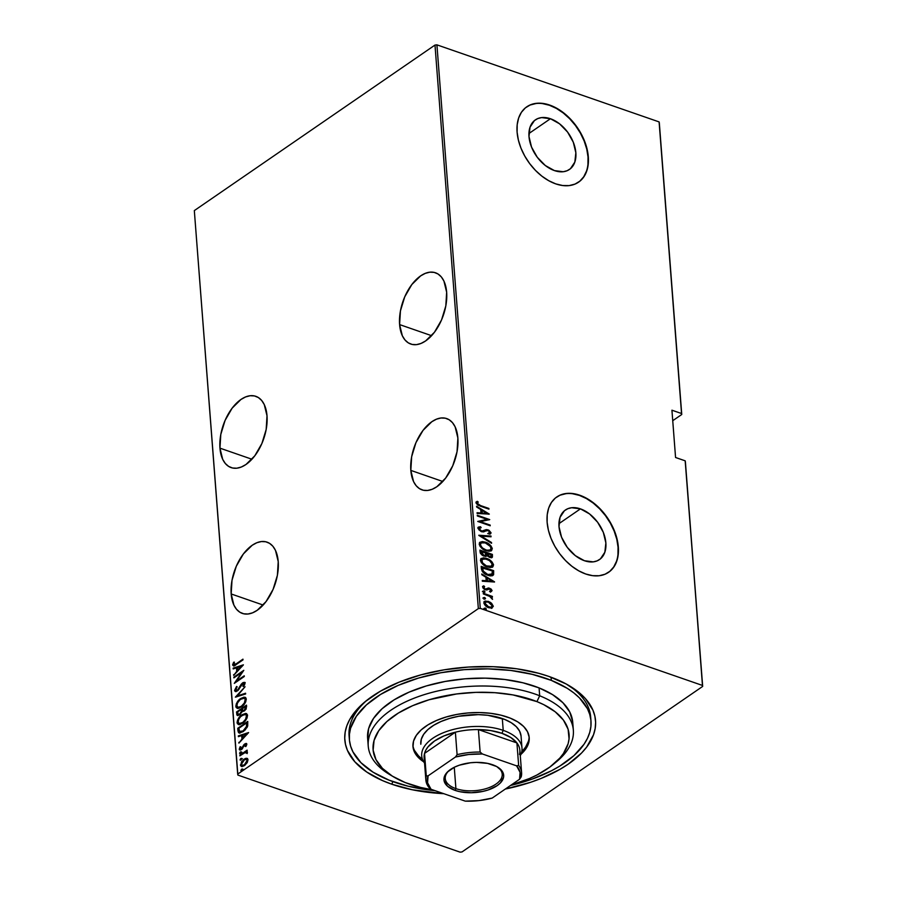 <?xml version="1.0" encoding="UTF-8"?>
<svg xmlns="http://www.w3.org/2000/svg" width="897" height="897" viewBox="0 0 897 897"><rect width="100%" height="100%" fill="white"/><g stroke="black" fill="none" stroke-linecap="round" stroke-linejoin="round"><path stroke-width="1.35" d="M367.176 700.041A121.151 60.895 175.6 0 0 349.292 737.581A121.151 60.895 -4.4 0 1 349.079 735.618A121.151 60.895 -4.4 0 1 367.176 700.041M391.765 784.202A125.726 63.182 -4.4 0 1 365.371 701.488A125.726 63.182 -4.4 0 1 548.594 676.338L538.626 673.266L516.795 668.792L493.182 666.695L468.683 667.032L444.239 669.801L420.794 674.892L399.243 682.112L380.418 691.183L365.045 701.757L358.845 707.475L349.707 719.529L346.859 725.74L345.199 731.997L344.74 738.231L345.491 744.387L347.442 750.408L354.864 761.822L366.716 772.014L382.548 780.614L391.765 784.202L412.373 789.786L443.791 793.688A125.726 63.182 -4.4 0 1 391.765 784.202L392.875 781.623L391.765 784.202M219.956 448.152L251.934 459.242L219.956 448.152L222.703 459.354L225.315 463.48L228.623 466.395L232.491 467.987L236.797 468.2L241.349 467.012L245.991 464.478L254.793 455.811L261.89 443.51L266.174 429.461L267.014 415.793A37.719 21.349 109.1 0 1 256.116 453.983A37.719 21.349 109.1 0 1 231.123 467.606A37.719 21.349 109.1 0 1 219.956 448.152A37.719 21.349 109.1 0 1 230.843 409.951A37.719 21.349 109.1 0 1 255.847 396.328A37.719 21.349 109.1 0 1 267.014 415.793L264.256 404.581L261.655 400.454L258.347 397.539L254.479 395.947L250.173 395.734L245.621 396.923L240.979 399.457L232.166 408.124L225.08 420.424L220.797 434.473L219.956 448.152M399.602 324.591L431.58 335.68L399.602 324.591L402.349 335.803L404.962 339.929L408.258 342.845L412.138 344.437L416.432 344.639L420.996 343.45L425.627 340.927L434.44 332.26L441.537 319.96L445.82 305.899L446.65 292.231A37.719 21.349 109.1 0 1 435.763 330.432A37.719 21.349 109.1 0 1 410.77 344.044A37.719 21.349 109.1 0 1 399.602 324.591A37.719 21.349 109.1 0 1 410.49 286.39A37.719 21.349 109.1 0 1 435.493 272.778A37.719 21.349 109.1 0 1 446.65 292.231L443.903 281.019L441.302 276.893L437.994 273.977L434.114 272.385L429.82 272.183L425.268 273.372L420.626 275.895L411.813 284.562L404.726 296.862L400.432 310.923L399.602 324.591M231.179 593.96L263.157 605.049L231.179 593.96L233.926 605.172L236.528 609.287L239.835 612.203L243.715 613.795L248.009 614.008L252.573 612.819L257.204 610.285L266.017 601.618L273.103 589.329L277.397 575.269L278.227 561.6A37.719 21.349 109.1 0 1 267.34 599.801A37.719 21.349 109.1 0 1 242.347 613.413A37.719 21.349 109.1 0 1 231.179 593.96A37.719 21.349 109.1 0 1 242.067 555.759A37.719 21.349 109.1 0 1 267.059 542.147A37.719 21.349 109.1 0 1 278.227 561.6L275.48 550.388L272.879 546.262L269.571 543.347L265.691 541.754L261.397 541.553L256.845 542.73L252.203 545.264L243.39 553.931L236.303 566.231L232.009 580.281L231.179 593.96M410.826 470.398L442.804 481.487L410.826 470.398L413.573 481.611L416.174 485.737L419.482 488.652L423.362 490.244L427.656 490.446L432.208 489.269L436.85 486.735L445.663 478.067L452.75 465.767L457.044 451.718L457.874 438.039A37.719 21.349 109.1 0 1 446.986 476.24A37.719 21.349 109.1 0 1 421.994 489.852A37.719 21.349 109.1 0 1 410.826 470.398A37.719 21.349 109.1 0 1 421.713 432.197A37.719 21.349 109.1 0 1 446.706 418.585A37.719 21.349 109.1 0 1 457.874 438.039L455.127 426.826L452.514 422.7L449.218 419.796L445.338 418.204L441.044 417.991L436.48 419.179L431.849 421.713L423.036 430.381L415.939 442.67L411.656 456.73L410.826 470.398M550.433 118.729L528.927 133.518L550.433 118.729L559.549 123.808L567.577 132.072L573.306 142.242L575.852 152.782L574.831 162.088L570.402 168.737L567.095 170.733L563.238 171.731L554.413 170.587A30.083 19.656 -124.5 0 1 531.226 146.267A30.083 19.656 -124.5 0 1 535.374 119.873A30.083 19.656 -124.5 0 1 550.433 118.729A30.083 19.656 -124.5 0 1 573.62 143.049A30.083 19.656 -124.5 0 1 569.472 169.443A30.083 19.656 -124.5 0 1 554.413 170.587L545.298 165.508L537.269 157.255L531.54 147.074L528.995 136.535L530.015 127.228L534.444 120.579L537.752 118.583L541.609 117.597L550.433 118.729M580.449 508.868L558.943 523.657L580.449 508.868L589.564 513.947L597.604 522.211L603.322 532.381L605.867 542.92L604.847 552.227L600.418 558.876L597.122 560.872L593.253 561.87L584.44 560.726A30.083 19.656 -124.5 0 1 561.253 536.406A30.083 19.656 -124.5 0 1 565.39 510.012A30.083 19.656 -124.5 0 1 580.449 508.868A30.083 19.656 -124.5 0 1 603.636 533.188A30.083 19.656 -124.5 0 1 599.488 559.582A30.083 19.656 -124.5 0 1 584.44 560.726L575.325 555.647L567.285 547.383L561.556 537.213L559.01 526.674L560.031 517.367L564.46 510.718L567.767 508.722L571.636 507.736L580.449 508.868M608.469 572.387A45.713 29.87 55.5 0 0 614.613 532.246A45.713 29.87 55.5 0 0 579.406 495.391L579.697 495.2A45.713 29.87 -124.5 0 1 614.938 532.156A45.713 29.87 -124.5 0 1 608.637 572.275A45.713 29.87 -124.5 0 1 585.763 574.013L592.648 575.661L599.151 575.739L605.027 574.226L610.05 571.198L614.019 566.769L616.788 561.096L618.246 554.402L618.336 546.957L617.058 539.03L614.467 530.934L610.644 522.973L605.767 515.472L599.992 508.7L593.556 502.925L586.705 498.362L579.697 495.2L572.802 493.541L566.299 493.473L560.423 494.976L555.4 498.003L551.442 502.443L548.672 508.117L547.215 514.8L547.125 522.256L548.392 530.183L550.993 538.278L554.806 546.228L559.694 553.741L565.469 560.513L571.905 566.287L578.756 570.84L585.763 574.013A45.713 29.87 -124.5 0 1 550.523 537.056A45.713 29.87 -124.5 0 1 556.824 496.938A45.713 29.87 -124.5 0 1 579.697 495.2L579.406 495.391A45.713 29.87 55.5 0 0 556.667 497.039M578.453 182.248A45.713 29.87 55.5 0 0 584.597 142.107A45.713 29.87 55.5 0 0 549.39 105.252L549.67 105.061A45.713 29.87 -124.5 0 1 584.922 142.018A45.713 29.87 -124.5 0 1 578.621 182.136A45.713 29.87 -124.5 0 1 555.736 183.874L562.632 185.522L569.135 185.601L575.011 184.087L580.034 181.059L584.003 176.631L586.761 170.957L588.219 164.263L588.32 156.818L587.042 148.891L584.44 140.795L580.628 132.834L575.739 125.333L569.965 118.561L563.529 112.787L556.678 108.223L549.67 105.061L542.786 103.402L536.283 103.334L530.407 104.837L525.384 107.864L521.415 112.304L518.657 117.978L517.199 124.661L517.098 132.117L518.376 140.044L520.966 148.14L524.79 156.089L529.678 163.602L535.442 170.374L541.878 176.148L548.74 180.701L555.736 183.874A45.713 29.87 -124.5 0 1 520.495 146.917A45.713 29.87 -124.5 0 1 526.797 106.799A45.713 29.87 -124.5 0 1 549.67 105.061L549.39 105.252A45.713 29.87 55.5 0 0 526.64 106.9M702.676 686.407L685.386 461.776L702.676 686.407L462.011 851.937L702.676 686.407L702.463 685.443L480.276 608.379L436.917 44.85L659.104 121.914L681.541 413.528L671.931 410.198L675.564 457.492L685.173 460.823L702.676 686.407M237.683 774.122L194.324 210.593L434.989 45.063L478.348 608.603L237.683 774.122L478.348 608.603L480.276 608.379L702.463 685.443L685.386 461.776L685.173 460.823L675.564 457.492L671.931 410.198L681.541 413.528L681.754 414.492L659.317 122.878L681.754 414.492L672.739 420.693L681.754 414.492L659.104 121.914L659.317 122.878L659.104 121.914L436.917 44.85L480.276 608.379L478.348 608.603L434.989 45.063L436.917 44.85L434.989 45.063L194.324 210.593L237.896 775.086L460.083 852.15L237.896 775.086L237.683 774.122M241.753 766.487L240.452 764.973L241.36 766.397L244.444 765.567L246.978 762.943L247.998 759.781L246.608 758.268L245.307 758.47L241.663 761.508L240.62 765.713L241.708 766.475L243.838 765.948L247.404 762.215L247.953 759.411L246.608 758.268L247.404 758.514M239.824 755.151L239.88 755.857L245.341 752.415L247.236 753.222L247.258 751.865L246.103 751.585L247.124 750.139L239.824 755.151L240.542 755.397L247.18 750.834L247.124 750.139L239.824 755.151L239.88 755.857L244.847 752.594L247.236 753.222L247.426 752.359L246.103 751.585L247.18 750.845L240.542 755.397L239.824 755.151M240.172 750.071L239.241 749.208L241.484 749.544L244.859 744.622L246.619 745.037L245.901 744.79L245.217 746.45L245.89 746.517L246.798 744.196L245.991 743.434L244.477 744.151L241.001 749.073L240.183 748.816L240.8 746.797L240.093 746.775L239.331 749.623L241.136 749.757L244.859 744.622L245.856 744.6L245.217 746.45L245.89 746.517L246.787 744.499L246.35 743.478M237.952 730.808L238.546 732.636L239.936 733.028L245.094 730.046L247.628 726.166L247.74 721.412L237.761 728.274L237.952 730.808L238.669 731.055L238.467 728.521L237.761 728.274L237.952 730.808L239.039 732.95L243.143 731.649L247.707 725.908L247.74 721.412L237.761 728.274L238.467 728.521L247.796 722.107L238.467 728.521L238.669 731.055L237.952 730.808M242.134 711.456L244.332 710.906L246.608 706.69L246.484 705.143L236.505 712.005L237.055 715.223L239.712 714.831L242.134 711.456L244.04 711.097L245.98 709.224L246.484 705.143L236.505 712.005L237.223 712.252L246.54 705.838L237.223 712.252L236.505 712.005L237.436 715.458L239.712 714.831L242.302 711.534M235.362 697.148L245.632 693.998L245.576 693.235L237.301 695.915L245.072 686.754L235.362 697.148L245.632 693.998L245.576 693.235L237.301 695.915L245.072 686.754L235.362 697.148M233.882 677.874L241.73 672.481L234.308 683.357L244.287 676.495L244.231 675.789L236.36 681.193L243.805 670.306L233.825 677.168L233.882 677.874L241.73 672.481L234.308 683.357L244.287 676.495L244.231 675.789L236.36 681.193L243.805 670.306L233.825 677.168L233.882 677.874M236.315 663.735L233.814 664.733L234.42 662.132L233.624 662.233L232.615 664.834L233.669 665.91L243.009 659.867L242.952 659.16L236.315 663.735L237.021 663.982L243.009 659.867L242.952 659.16L236.315 663.735L233.646 664.352L234.42 662.132L233.624 662.233L232.626 665.002L233.882 666.123L232.626 665.002C233.455 666.213 234.666 666.045 236.27 664.509L243.009 659.867L237.021 663.982L236.315 663.735M243.39 664.823L233.13 668.153L233.198 668.927L236.483 667.85L236.741 671.292L233.691 675.396L243.39 664.823L233.13 668.153L233.198 668.927L236.483 667.85L236.741 671.292L233.691 675.396L243.39 664.823M244.533 685.05L244.758 684.086L244.04 683.839L242.885 686.261L243.547 686.497L245.072 683.222L242.594 682.875L243.3 683.122L242.594 682.875L241.114 684.366L241.697 684.579L241.114 684.366L239.858 686.631L240.474 686.844L239.858 686.631L238.378 689.188L238.961 689.389L237.413 690.152L238.064 690.376L235.608 689.726L237.133 686.799L236.573 686.452L234.711 690.948L236.146 691.475L237.907 690.533L242.896 683.424L244.018 683.705L242.885 686.261L243.547 686.497L245.072 683.222L243.345 682.449L241.114 684.366L237.671 689.961L235.676 690.073L237.133 686.799L236.573 686.452L234.577 690.421L235.294 690.668L235.9 688.571M237.402 708.282L235.81 706.365L237.021 708.193L241.383 706.982C244.04 705.401 245.677 702.766 246.294 699.077L245.049 697.272L239.858 699.144L236.27 703.865L236.057 707.363L237.301 708.271L239.297 708.081L243.827 704.795L245.834 701.589L246.025 698.09L243.995 697.16L240.676 698.528L245.386 697.429M238.658 724.552L237.055 722.623L238.277 724.462L242.627 723.251C245.296 721.67 246.933 719.035 247.538 715.346L246.305 713.541L241.102 715.414L237.526 720.134L237.313 723.632L240.127 724.473L244.287 721.906L247.09 717.858L247.449 714.808L245.643 713.418L241.932 714.797L246.63 713.698M248.604 732.546L238.344 735.876L238.4 736.65L241.697 735.585L241.955 739.027L238.905 743.131L248.604 732.546L238.344 735.876L238.4 736.65L241.697 735.585L241.955 739.027L238.905 743.131L248.604 732.546M241.215 752.146L240.329 752.011L239.555 753.289L240.25 753.536L239.555 753.289L240.441 753.435L241.215 752.146L240.071 752.235L239.903 753.637L241.203 752.348L240.329 752.011L241.932 752.392M241.719 758.694L240.833 758.559L240.06 759.837L240.755 760.084L240.06 759.837L240.945 759.972L241.719 758.694L240.564 758.772L240.183 760.107L241.652 759.097L240.968 758.481L242.425 758.94M242.538 769.301L241.652 769.166L240.867 770.445L241.573 770.691L240.867 770.445L241.753 770.579L242.538 769.301L241.517 769.267L240.99 770.714L242.459 769.704L241.786 769.088L243.244 769.548M491.96 607.998L493.283 606.181L492.711 606.574L490.637 603.378L491.601 603.322L489.986 602.122L485.423 601.024L484.268 601.573L483.92 603.345L487.273 607.045L491.601 608.088L493.294 606.372L491.601 603.322L491.029 603.715L492.711 606.574L493.283 606.181L491.601 603.322L488.304 601.36L484.492 601.382L483.864 602.919C484.772 605.441 486.409 607.045 488.787 607.718L492.072 608.088M483.27 593.242L483.326 593.949L490.132 596.595L492.565 599.241L491.096 596.64L492.431 597.11L492.375 596.404L483.27 593.242L483.326 593.949L489.527 596.247L492.453 599.353L491.096 596.64L492.431 597.11L492.375 596.404L483.27 593.242M482.878 586.302L483.741 585.831L482.642 587.154L485.412 589.856L489.672 588.925L490.962 590.204L490.098 591L490.917 591.762L492.083 590.607L491.096 589.037L488.529 587.984L485.311 589.138L483.819 587.804L484.627 586.616L483.741 585.831L482.709 586.627L483.169 588.331L485.412 589.856L490.076 589.105L490.917 591.762L492.083 590.607L490.345 592.155M481.397 568.9L482.451 571.725L486.174 574.529L491.018 575.852L493.608 574.663L493.664 570.683L481.207 566.366L481.397 568.9C482.407 572.297 484.537 574.383 487.789 575.19C490.199 576.222 492.117 576.087 493.541 574.786L493.664 570.683L481.207 566.366L481.397 568.9M479.951 550.096L480.388 553.292L482.676 555.568L485.636 556.387L486.914 555.579L490.715 557.676L492.419 557.071L492.408 554.424L479.951 550.096L480.119 552.283L483.853 556.095L486.914 555.579L489.639 557.418L492.083 557.452L492.408 554.424L479.951 550.096M478.807 535.24L491.556 543.279L491.5 542.506L481.218 536.159L491.051 536.798L490.995 536.025L478.819 535.419L491.556 543.279L491.5 542.506L481.218 536.159L491.051 536.798L490.995 536.025L478.807 535.24M477.327 515.966L487.127 519.363L477.742 521.449L490.211 525.777L490.154 525.07L480.332 521.662L489.728 519.587L477.271 515.259L477.327 515.966L487.127 519.363L477.742 521.449L490.211 525.777L490.154 525.07L480.332 521.662L489.728 519.587L477.271 515.259L477.327 515.966M476.307 501.894L477.709 502.477L476.711 503.699L480.018 505.964L480.579 505.572L477.653 504.058L477.316 503.038L478.28 502.085L477.282 501.322L476.027 502.993L477.922 505.168L488.932 509.148L488.876 508.442L480.018 505.964L488.876 508.442L480.579 505.572L477.282 503.307L478.28 502.085L477.282 501.322L475.982 502.085M489.314 514.104L476.576 506.244L476.632 507.018L480.714 509.53L480.983 512.972L477.069 512.725L477.137 513.488L489.314 514.104L476.576 506.244L476.632 507.018L480.714 509.53L480.983 512.972L477.069 512.725L477.137 513.488L489.314 514.104M478.202 527.335L480.489 526.707L478.46 527.1L478 528.535L481.51 531.708L483.629 531.91L486.892 530.43L488.63 530.789L489.773 532.257L488.293 533.244L489.112 534.175L491.063 532.784L488.932 530.239L486.353 529.589L481.779 531.091L479.323 529.084L479.447 528.075L481.173 527.615L480.489 526.707L478.471 527.088L477.955 528.221L481.51 531.708L488.103 530.553L489.773 532.257L489.123 533.065M485.355 542.158L482.328 541.575L479.805 542.371L479.177 544.165L480.142 546.508L486.062 550.668L489.123 551.263L491.668 550.466L492.24 548.347L490.883 545.78L487.441 543.077L484.784 542.55C488.024 543.447 490.334 545.6 491.713 549.031L492.274 548.639C490.906 545.208 488.596 543.055 485.355 542.158L480.03 542.192L479.177 544.165C480.523 547.607 482.81 549.771 486.062 550.668L491.41 550.68L492.274 548.639L491.108 550.859L491.713 549.031L490.726 546.699L484.784 542.55L485.355 542.158M486.6 558.427L483.573 557.844L481.05 558.64L480.433 560.434L481.386 562.778L487.318 566.938L490.379 567.532L492.924 566.736L493.496 564.617L492.128 562.049L488.686 559.347L486.028 558.82C489.28 559.717 491.59 561.87 492.958 565.301L493.529 564.908C492.161 561.477 489.852 559.324 486.6 558.427L481.285 558.461L480.433 560.434C481.767 563.877 484.066 566.041 487.318 566.938L492.666 566.949L493.529 564.908L492.352 567.128L492.969 565.592L492.341 563.518L490.154 561.096L486.028 558.82L486.6 558.427M494.516 581.828L481.79 573.968L481.846 574.742L485.927 577.253L486.196 580.695L482.283 580.449L482.339 581.222L494.539 582.007L481.79 573.968L481.846 574.742L485.927 577.253L486.196 580.695L482.283 580.449L482.339 581.222L494.516 581.828M482.395 591.639L483.775 590.843L483.113 591.616L484.694 592.379L484.604 591.269L483.371 591.291L484.47 592.356L485.042 591.964L483.943 590.899L482.956 591.246L484.055 592.312L485.042 591.964L483.483 592.704M482.889 598.176L484.447 597.436L483.505 597.974L485.199 598.927L485.109 597.817L483.875 597.828L484.974 598.893L485.546 598.501L484.447 597.436L483.461 597.783L484.559 598.848L485.546 598.501L483.988 599.241M483.707 608.783L485.098 607.998L484.425 608.771L486.006 609.534L485.927 608.424L484.694 608.435L485.793 609.512L486.353 609.119L485.266 608.054L484.279 608.39L485.378 609.467L486.353 609.119L484.806 609.859M462.011 851.937L460.083 852.15L462.011 851.937M505.336 789.035L530.643 782.285L541.115 778.428L559.941 769.357L568.104 764.233L581.514 753.054L586.649 747.111L593.5 734.8L595.159 728.543L595.619 722.309L594.868 716.142L592.917 710.121L585.494 698.707L580.101 693.437L566.198 683.996L548.594 676.338A125.726 63.182 -4.4 0 1 569.36 685.79A125.726 63.182 -4.4 0 1 505.336 789.035M590.764 719.002A121.151 60.895 175.6 0 0 567.353 684.635A121.151 60.895 -4.4 0 1 590.674 717.028L590.977 720.941A121.151 60.895 -4.4 0 1 510.505 785.48L532.381 779.022L551.408 770.792L559.795 766.083L573.901 755.655L584.025 744.263L587.457 738.332L589.766 732.322L590.921 726.301L590.921 720.313L589.744 714.416L587.434 708.675L579.44 697.877L573.833 692.91L567.24 688.313L551.319 680.375L551.072 677.224L551.319 680.375A121.151 60.895 -4.4 0 1 590.977 720.975M579.742 181.261L583.712 176.821L586.481 171.148M587.939 164.465L588.028 157.009L586.75 149.081L584.16 140.986L580.348 133.036L575.459 125.524L569.685 118.752L563.249 112.977L556.398 108.414L549.39 105.252L542.506 103.604M535.991 103.525L530.116 105.027M609.769 571.4L613.727 566.96L616.497 561.287M617.955 554.604L618.044 547.148L616.777 539.22L614.176 531.125L610.364 523.175L605.475 515.663L599.701 508.891L593.265 503.116L586.414 498.553L579.406 495.391L572.521 493.742M566.018 493.664L560.143 495.166M477.282 501.322L476.004 502.802L480.512 506.233L488.932 509.148L488.876 508.442L488.316 508.935L477.664 504.955L476.733 503.822L477.282 503.307L476.711 503.553L478.28 502.085M478.045 502.253L476.845 503.217L477.709 502.477L476.251 501.928M477.417 502.825L476.845 503.217M477.103 513.151L480.983 512.972L477.103 513.151M480.714 509.541L482.014 510.348L480.714 509.541M486.903 513.364L488.282 514.216L486.903 513.364L481.667 513.443L481.454 510.729L481.667 513.443L486.342 513.746L481.667 513.443L482.025 510.337L481.454 510.729L482.025 510.337L486.914 513.353L482.227 513.062L482.025 510.337L486.914 513.353M477.316 515.865L488.932 519.901L477.316 515.865M479.76 522.054L490.154 525.07L489.594 525.564L479.76 522.054M477.955 521.516L487.127 519.363L477.955 521.516M479.357 528.198L478.662 529.073L481.173 527.615L480.489 526.707L480.366 527.683L477.899 527.481M479.233 528.681L478.662 529.073L480.904 531.394L481.465 531.002L479.233 528.681L479.581 527.974L479.009 528.367M482.676 531.136L481.465 531.002L480.904 531.394L482.104 531.529L484.548 530.362L482.676 531.136M486.14 529.622L483.976 530.755L486.14 529.622L485.569 530.015L487.43 530.217L488.002 529.824L486.14 529.622M488.966 531.013L490.491 533.177L491.063 532.784L488.63 530.789M489.773 532.257L488.293 533.244L489.112 534.175L491.063 532.784L490.289 533.917M490.625 533.749L491.063 532.784M487.721 533.637L489.201 532.65M489.179 532.941L488.417 533.502M490.098 534.107L490.233 532.381L488.372 530.632L485.782 529.981L481.207 531.484L478.953 529.88L479.379 528.187M479.278 535.7L490.995 536.025L490.457 536.765L479.278 535.7M480.657 536.552L481.218 536.159L480.657 536.552M490.928 542.898L491.5 542.506L490.928 542.898M479.772 542.393L484.784 542.55L479.962 542.304M482.743 542.046L481.756 541.967M489.93 550.096L487.912 550.814L485.445 550.354L480.635 546.89L479.884 544.972L480.377 543.504L482.216 542.494L485.412 542.864C488.069 543.616 489.93 545.398 491.007 548.235L490.188 549.962L485.445 550.354L489.885 550.13M486.017 549.962C483.348 549.222 481.498 547.428 480.456 544.58L479.884 544.972C480.927 547.82 482.777 549.614 485.445 550.354L486.017 549.962L482.653 548.078L480.927 546.038L480.456 544.58L481.184 542.909L485.412 542.864L490.222 546.318L491.007 548.235L490.502 549.704L488.484 550.422L486.017 549.962M480.927 543.122L480.456 544.58L480.938 543.111M491.545 557.822L491.848 554.817L479.996 550.702L492.408 554.424L491.758 557.609M485.871 556.521L486.914 555.579M485.042 555.669L483.573 555.882M483.225 555.781L483.797 555.389L481.285 551.251L485.95 553.326L485.916 554.761L483.225 555.781L481.521 554.649L480.714 551.644L483.225 555.781L485.344 555.153M490.491 557.015L487.363 556.039L486.623 553.696L488.988 557.093L490.693 556.05M491.264 555.658L490.827 556.779L488.988 557.093L489.56 556.701L487.934 555.647L487.228 553.774L486.656 554.167L487.194 553.303L486.623 553.696L491.186 554.682L491.264 555.658L489.56 556.701L487.194 553.303L491.186 554.682L490.592 556.858M485.916 554.761L485.098 555.523L482.922 554.951L481.364 552.294L480.792 552.687L481.285 551.251L480.714 551.644L485.916 552.855L485.187 555.501M481.027 558.663L486.028 558.82L481.218 558.573M483.988 558.315L483.012 558.237M491.175 566.366L488.36 567.039L484.997 565.861L481.375 562.206L481.229 560.39L482.205 559.38L481.14 561.242C482.171 564.078 484.021 565.884 486.69 566.624L490.861 566.624L487.262 566.231C484.593 565.491 482.743 563.686 481.711 560.849L482.44 559.179L486.667 559.134C489.314 559.885 491.175 561.668 492.251 564.505L491.433 566.231L486.409 565.895L482.463 562.767L481.969 559.65L485.008 558.73L489.538 560.636L492.173 564.022L491.175 566.388M492.509 575.706L493.092 571.075L481.252 566.971L493.664 570.683L493.541 574.786L492.688 575.549M492.419 575.762L493.541 574.786M491.208 575.011L487.845 575.089L484.044 573.172L482.407 571.019L481.969 567.913L492.442 570.952L491.791 574.607L487.172 574.876L491.758 574.349M492.33 573.957L487.744 574.484L483.102 570.941L482.541 571.333L487.172 574.876L487.744 574.484L483.517 571.636L482.608 568.463L482.037 568.855L482.541 571.333L483.102 570.941L482.53 567.521L481.969 567.913L482.037 568.855L482.53 567.521L492.442 570.952L492.419 573.699L491.522 574.753M482.317 580.875L486.196 580.695L482.317 580.875M485.927 577.264L487.228 578.072L485.927 577.264M492.117 581.088L493.496 581.94L492.117 581.088L486.869 581.178L486.667 578.453L486.869 581.178L491.556 581.48L486.869 581.178L487.239 578.06L486.667 578.453L487.239 578.06L492.128 581.088L487.441 580.785L487.239 578.06L492.128 581.088M490.917 591.762L492.083 590.607L489.571 588.208L485.311 589.138L483.763 587.524L484.627 586.616L483.741 585.831L482.552 586.47M490.962 590.204L490.098 591M489.527 591.392L490.401 590.596M486.802 590.058L488.865 588.847M483.741 585.831L483.169 586.223L483.976 586.93L482.743 586.369M483.763 587.524L484.627 586.616M484.346 589.351L483.191 587.916L485.591 589.621L488.192 587.995L486.163 589.228M488.192 587.995L487.62 588.387L489.571 588.208L489.011 588.589L490.098 589.116M490.379 589.318L491.522 591L492.083 590.607M491.41 591.482L489.773 588.925L486.993 588.611M490.524 589.43L489.773 588.925M485.591 589.621L484.739 589.531M483.191 587.916L483.472 587.288M484.055 592.312L485.042 591.964M483.943 590.899L482.956 591.246M484.47 592.446L482.743 591.213M483.315 593.848L492.375 596.404L491.814 596.897L483.315 593.848M484.559 598.848L485.546 598.501M484.447 597.436L483.461 597.783M484.963 598.983L483.248 597.761M491.926 608.177L492.711 606.574L491.399 608.39M484.234 601.607L488.304 601.36L487.733 601.752L489.672 602.672M490.233 603.064L486.981 601.528L484.145 601.652M491.253 607.213L489.314 607.684L486.432 606.518M485.871 606.092L484.458 604.017L485.019 602.414M486.993 606.877L488.73 607.011L484.974 603.3L485.512 602.078L488.349 602.066L492.161 605.8L491.646 606.966L488.159 607.404L491.332 607.134M485.288 602.268L487.206 601.786L489.515 602.582L492.173 605.957L490.951 607.258L487.576 606.484L485.468 604.612L485.288 602.268L484.402 603.692L484.974 603.3L484.402 603.692L485.524 605.767M485.378 609.467L486.353 609.119M485.266 608.054L484.279 608.39M485.782 609.601L484.055 608.368M233.579 665.922L234.33 662.479M232.626 665.002L233.332 665.249L234.151 662.793M234.274 662.457L233.624 662.233L234.274 662.457M234.42 664.823L233.646 664.352M234.364 664.599L237.021 663.982L234.666 665.058M234.218 674.836L233.635 674.634L234.218 674.836M237.335 671.505L236.741 671.292L237.335 671.505M237.447 671.382L237.189 668.097L236.483 667.85L237.189 668.097L237.447 671.382M233.87 668.702L233.13 668.153L243.009 665.428L233.87 668.702M241.472 666.236L237.739 670.227L238.333 670.44L237.537 667.514L242.055 666.437L237.739 670.227L237.537 667.514L241.472 666.236M234.543 677.426L233.825 677.168L234.543 677.414L243.053 671.561L234.543 677.414M237.077 681.44L236.36 681.193L237.077 681.44L244.287 676.484L237.077 681.44M235.754 682.359L236.528 681.249L235.754 682.359M236.516 690.533L235.608 689.726M236.315 689.972L238.131 690.398L236.763 690.724M245.072 683.222L244.466 682.325L245.184 682.572M243.3 683.122L244.791 682.516L243.3 683.122M235.653 691.52L234.577 690.421L235.261 691.441L237.458 690.869L242.695 683.548L244.758 684.086L243.401 683.794M242.695 683.548L244.04 683.839M235.967 688.47L235.687 691.542M244.578 683.637L244.511 685.095M236.472 696.969L237.425 695.96L236.472 696.969M238.008 696.162L245.61 693.695L238.008 696.162M240.945 699.099L240.676 698.528C238.053 700.097 236.427 702.71 235.81 706.365L236.516 706.612L237.1 703.831M245.486 697.44L240.564 699.391M237.559 702.945L236.516 706.612L238.019 708.518M245.33 698.741L245.98 700.064L245.273 699.817C244.791 702.822 243.468 704.975 241.327 706.275L242.022 706.511L241.36 706.948L238.714 707.52M242.022 706.511L237.94 707.262L236.83 705.625C237.301 702.654 238.602 700.512 240.744 699.234L244.175 698.258L245.98 700.064L245.587 702.16L245.98 700.064L245.105 698.595M238.31 707.341L236.898 706.074L237.402 703.113L240.071 699.727L242.784 698.247L244.388 698.348L245.195 699.38L244.365 702.956L241.327 706.275L238.31 707.341L241.82 706.657M237.84 715.526L236.673 714.191L237.391 714.438L237.223 712.252L237.94 715.604M242.033 711.803L241.327 711.5L242.044 711.747L242.044 710.177L241.338 709.931L241.327 711.5L239.656 714.124L238.288 714.483L237.582 712.005L241.293 709.46L242.011 709.706L241.293 709.46L242.011 709.706L241.999 711.96M240.161 714.494L238.849 714.662M246.215 708.821L245.599 707.52L244.253 710.211L242.93 710.581L242.325 708.753L245.52 706.556L246.238 706.802L245.52 706.556L246.305 707.767L246.238 706.802L246.137 709.045M244.803 710.57L243.962 710.861M244.253 710.211L242.683 710.424L242.325 708.753L245.52 706.556L245.43 708.798L244.253 710.211M242.93 710.581L244.713 710.626M239.656 714.124L238.008 714.304L237.582 712.005L241.293 709.46L241.237 711.915L239.656 714.124M238.692 714.517L240.127 714.528M242.19 715.369L241.932 714.797C239.308 716.367 237.683 718.979 237.055 722.623L237.772 722.87L238.355 720.1M246.731 713.709L241.82 715.66M238.815 719.215L237.772 722.87L239.264 724.787M243.289 722.78L239.97 723.789M246.585 715.01L247.236 716.333L246.35 714.864M247.236 716.333L246.832 718.43L247.236 716.333L246.518 716.086C246.036 719.091 244.724 721.244 242.582 722.534L239.196 723.52L238.075 721.894C238.557 718.923 239.858 716.781 241.988 715.492L245.43 714.517L247.236 716.333M239.566 723.599L238.142 722.343L238.658 719.383L240.665 716.591L244.029 714.517L245.643 714.617L246.451 715.649L245.621 719.226L242.919 722.298L239.566 723.599L243.076 722.926M239.421 733.028L238.669 731.055L239.757 733.197M247.124 727.366L247.527 723.644L246.776 722.825L246.731 726.133L243.087 730.943L239.353 731.414L238.837 728.274L246.776 722.825L247.572 724.305L247.011 727.602M240.06 731.66L243.805 731.19L241.775 732.176M243.087 730.943L239.69 731.773L238.837 728.274L246.776 722.825L246.305 727.355L243.087 730.943M240.362 731.997L239.353 731.414M239.432 742.559L238.849 742.357L239.432 742.559M242.549 739.229L241.955 739.027L242.549 739.229M242.661 739.106L242.403 735.832L241.697 735.585L242.403 735.832L242.661 739.106M239.084 736.426L238.344 735.876L248.211 733.152L239.084 736.426M246.686 733.959L242.952 737.962L243.536 738.164L242.739 735.237L247.269 734.161L242.952 737.962L242.739 735.237L246.686 733.959M244.859 744.622L245.901 744.79M246.619 745.037L245.565 744.869L246.473 744.723M244.376 745.239L245.475 744.185L244.769 743.938L243.659 744.992L244.276 745.194L243.659 744.992L242.751 746.73L243.412 746.966L242.751 746.73L242.067 748.176L242.661 748.378L241.394 748.86L242.044 749.096L240.127 748.569L240.8 746.797L240.093 746.775L240.688 746.988L240.093 746.775L239.241 749.208L239.757 750.015M239.241 749.208L239.948 749.455L240.138 748.277M241.394 748.86L240.127 748.569M240.845 748.816L242.1 749.107L240.845 748.816M246.798 744.196L244.769 743.938L246.63 743.691M246.697 743.68L244.915 744.645M241.91 749.23L241.013 749.23M240.183 748.176L240.25 750.15M239.555 753.289L240.441 753.435M241.304 752.112L240.261 753.547L241.046 752.258L240.329 752.011M247.426 752.359L246.103 751.585M247.135 753.603L246.518 752.841M247.213 753.345L245.565 752.841M240.06 759.837L240.945 759.972M241.809 758.66L240.766 760.084L241.54 758.806L240.833 758.559M247.067 758.357L243.962 759.198L240.452 764.973L241.158 765.219L241.394 763.594M247 759.512L247.819 760.634L247.101 760.387L244.388 764.861L242.1 765.5L241.349 764.345L244.668 759.445L243.962 759.198L246.608 758.268M247.572 758.548L244.074 759.905M241.472 763.392L241.215 765.612L242.1 766.655L241.36 766.397M245.105 765.107L243.266 765.814M244.388 764.861L241.753 765.298L241.573 762.955L244.006 759.916L246.383 759.288L247.819 760.634L247.09 759.535L246.608 762.338L244.388 764.861M242.1 765.5L244.87 765.253M240.867 770.445L241.753 770.579M242.627 769.267L241.585 770.691L242.358 769.413L241.652 769.166M244.242 759.759L246.675 759.456M573.351 730.259L572.746 722.377A102.863 51.701 175.6 0 0 539.075 687.898L539.68 695.78A102.863 51.701 175.6 0 0 401.049 704.134A102.863 51.701 175.6 0 0 389.646 774.537L393.548 776.858A98.289 49.402 -4.4 0 1 404.446 709.594A98.289 49.402 -4.4 0 1 536.922 701.611L539.68 695.78L539.075 687.898A102.863 51.701 175.6 0 0 426.759 685.813A102.863 51.701 175.6 0 0 367.613 738.164L368.23 746.035A102.863 51.701 -4.4 0 1 427.364 693.695A102.863 51.701 -4.4 0 1 539.68 695.78A102.863 51.701 -4.4 0 1 573.351 730.259A102.863 51.701 -4.4 0 1 554.727 763.145A102.863 51.701 175.6 0 0 556.544 761.699A102.863 51.701 175.6 0 0 539.68 695.78L536.922 701.611L512.983 694.917L494.875 692.686L475.858 692.361L456.651 693.953L429.114 699.75L412.631 705.692L398.391 713.037L386.943 721.491L378.725 730.741L374.071 740.417L373.13 750.172L375.966 759.602L382.447 768.37L392.348 776.129L405.265 782.576A98.289 49.402 -4.4 0 1 393.548 776.858M420.816 744.252L421.298 739.263L423.687 734.307L427.88 729.575L433.744 725.258L441.021 721.502L449.464 718.463L458.726 716.255L478.28 714.64L487.822 715.29L504.619 719.405A50.288 25.273 -4.4 0 1 521.079 736.258L521.987 748.087A50.288 25.273 -4.4 0 1 520.294 755.767A50.288 25.273 175.6 0 0 503.217 730.371A50.288 25.273 175.6 0 0 442.759 732.972A50.288 25.273 175.6 0 0 424.561 763.134A50.288 25.273 -4.4 0 1 421.702 755.801A50.288 25.273 -4.4 0 1 449.251 730.618A50.288 25.273 -4.4 0 1 503.217 730.371L502.309 718.542L503.217 730.371A50.288 25.273 -4.4 0 1 521.987 748.087M521.807 751.428A58.294 29.298 175.6 0 0 529.095 736.639M423.698 761.833A58.294 29.298 -4.4 0 1 412.968 746.562A58.294 29.298 -4.4 0 1 446.482 716.894A58.294 29.298 -4.4 0 1 510.124 718.082A58.294 29.298 -4.4 0 1 529.208 737.614A58.294 29.298 -4.4 0 1 520.944 754.343L525.866 748.827L528.625 743.075L529.185 737.3L527.503 731.705L523.657 726.503L517.793 721.906L510.124 718.082L500.963 715.178L490.659 713.317L479.592 712.554L468.212 712.936L456.932 714.427L446.201 716.983L436.424 720.504L427.97 724.854L421.186 729.878L416.32 735.361L413.551 741.101L413.001 746.876L414.683 752.482L418.529 757.673L424.393 762.271M389.04 780.166A121.151 60.895 -4.4 0 1 349.382 739.565A121.151 60.895 -4.4 0 1 419.034 677.908A121.151 60.895 -4.4 0 1 551.319 680.375L532.28 674.342L510.853 670.463L487.856 668.882L464.186 669.667L440.752 672.772L418.439 678.087L398.122 685.409L380.563 694.457L366.458 704.874L356.344 716.277L350.592 728.207L349.438 734.239L349.449 740.227L350.615 746.113L352.936 751.854L360.93 762.663L373.118 772.216L389.04 780.166A121.151 60.895 -4.4 0 0 435.101 790.683L408.09 786.187L389.04 780.166M391.664 775.692A102.863 51.701 -4.4 0 1 368.23 746.035M405.265 782.576L420.715 787.465L432.735 789.865A98.289 49.402 -4.4 0 1 405.265 782.576M511.29 784.942L529.555 778.484L536.989 774.974L549.895 767.036L559.773 758.144L563.451 753.446L568.115 743.759L569.057 738.87L568.104 729.227L563.417 720.089L555.187 711.781L543.728 704.65L536.922 701.611A98.289 49.402 -4.4 0 1 553.034 764.592A98.289 49.402 -4.4 0 1 511.29 784.942M572.69 721.816L569.73 711.938L562.946 702.766L552.586 694.648L539.075 687.898L522.906 682.785L504.708 679.489L485.187 678.143L465.095 678.805L445.192 681.451L426.254 685.958L408.998 692.181L394.097 699.862L382.122 708.708L373.522 718.385L368.645 728.521L367.669 738.724M412.934 745.575A58.294 29.298 175.6 0 0 422.397 759.075M414.526 750.509L418.372 755.7M525.709 746.853L528.479 741.113M420.794 743.972A50.288 25.273 -4.4 0 1 449.711 718.385A50.288 25.273 -4.4 0 1 504.619 719.405L511.223 722.702L516.291 726.671L519.61 731.156L521.056 735.989M455.911 788.631A28.569 14.363 175.6 0 0 493.384 785.671A28.569 14.363 175.6 0 0 496.837 766.621A28.569 14.363 -4.4 0 1 502.219 774.178A28.569 14.363 -4.4 0 1 486.566 788.485A28.569 14.363 -4.4 0 1 455.911 788.631L454.263 767.271L455.911 788.631A28.569 14.363 -4.4 0 1 445.237 778.562A28.569 14.363 -4.4 0 1 449.397 770.265A28.569 14.363 175.6 0 0 455.911 788.631L455.138 790.403L455.911 788.631M492.498 764.715A29.949 15.047 -4.4 0 1 497.443 766.969A29.949 15.047 -4.4 0 1 494.774 787.106A29.949 15.047 -4.4 0 1 455.138 790.403L447.637 786.333L444.116 780.917L444.049 777.968L447.3 772.126L454.588 767.114L459.421 765.163L470.533 762.753L476.397 762.383L487.587 763.381L496.691 766.531L502.309 771.364L503.52 774.189L503.587 777.15L500.335 782.98L497.14 785.649L488.215 789.943L482.833 791.423L471.25 792.735L460.049 791.737L455.138 790.403A29.949 15.047 -4.4 0 1 448.859 770.702A29.949 15.047 -4.4 0 1 492.498 764.715M425.167 761.676A48.001 24.129 -4.4 0 1 424.528 753.402A48.001 24.129 -4.4 0 1 455.373 732.187A48.001 24.129 -4.4 0 1 478.404 729.586A48.001 24.129 -4.4 0 1 501.939 733.32L503.217 730.371L501.939 733.32L490.861 730.607L478.404 729.586L516.919 742.94L510.842 737.536L501.939 733.32A48.001 24.129 -4.4 0 1 516.919 742.94A48.001 24.129 -4.4 0 1 519.464 754.422M424.528 753.402L455.373 732.187L443.97 735.91L434.608 740.944L427.97 746.921L425.828 750.127L424.528 753.402L455.373 732.187L457.1 754.657L455.463 757.023L428.082 775.86L426.266 775.871L424.528 753.402A48.001 24.129 175.6 0 0 424.135 757.595L425.862 780.054A48.001 24.129 -4.4 0 1 426.266 775.871L424.528 753.402M478.404 729.586L516.919 742.94L518.645 765.399L516.571 765.836L482.395 753.973L480.13 752.045L478.404 729.586A48.001 24.129 175.6 0 0 455.373 732.187L457.1 754.657A48.001 24.129 -4.4 0 1 480.13 752.045L478.404 729.586M425.862 780.054A48.001 24.129 -4.4 0 0 428.811 787.342L431.065 789.282A46.633 23.434 -4.4 0 1 428.082 775.86L426.266 775.871A48.001 24.129 175.6 0 0 428.811 787.342L431.065 789.282L465.251 801.133L478.931 800.606L492.184 798.083L519.554 779.258L521.202 776.88A48.001 24.129 175.6 0 0 518.645 765.399A48.001 24.129 -4.4 0 1 521.594 772.687A48.001 24.129 -4.4 0 1 521.202 776.88L519.554 779.258L520.069 772.317L516.571 765.836L482.395 753.973L468.705 754.5L455.463 757.023L428.082 775.86L427.566 782.789L431.065 789.282L465.251 801.133A46.633 23.434 -4.4 0 0 492.184 798.083L519.554 779.258A46.633 23.434 -4.4 0 0 516.571 765.836L518.645 765.399L516.919 742.94A48.001 24.129 175.6 0 1 519.868 750.228L521.594 772.687M480.13 752.045A48.001 24.129 175.6 0 0 457.1 754.657L455.463 757.023A46.633 23.434 -4.4 0 1 482.395 753.973L480.13 752.045M478.146 502.174L477.574 502.567M491.41 550.68L490.838 551.072M480.03 542.192L479.458 542.584M490.188 549.962L489.616 550.354M481.184 542.909L480.613 543.302M492.666 566.949L492.094 567.341M481.285 558.461L480.714 558.853M491.433 566.231L490.861 566.624M482.44 559.179L481.868 559.571M490.67 590.753L490.11 591.145M488.405 589.049L487.833 589.441M484.1 586.851L483.528 587.243M486.544 589.049L485.983 589.441M484.492 601.382L483.92 601.775M491.646 606.966L491.074 607.359M485.512 602.078L484.941 602.47M243.692 683.279L244.41 683.525M235.261 691.441L235.978 691.688M237.94 707.262L238.658 707.509M244.175 698.258L244.881 698.505M238.288 714.483L238.994 714.73M239.196 723.52L239.914 723.767M245.43 714.517L246.137 714.763M245.655 744.42L246.361 744.667M240.474 749.096L241.181 749.343M241.013 751.832L241.719 752.078M241.517 758.38L242.224 758.627M246.383 759.288L247.09 759.535M242.325 768.987L243.042 769.234M349.382 739.565L349.079 735.618M556.544 761.699L553.034 764.592"/></g></svg>
